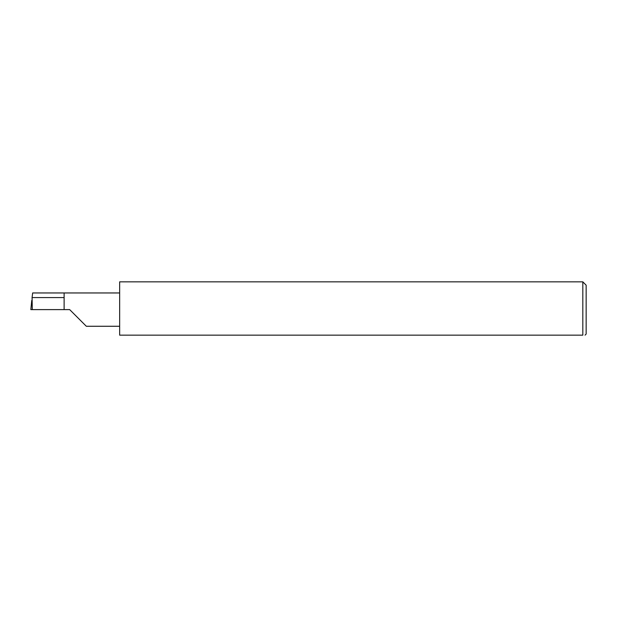 <?xml version="1.0" encoding="UTF-8"?>
<svg xmlns="http://www.w3.org/2000/svg" width="617" height="617" viewBox="0 0 617 617"><rect width="100%" height="100%" fill="white"/><g stroke="black" fill="none" stroke-linecap="round" stroke-linejoin="round"><path stroke-width="0.93" d="M64.114 297.571L32.084 297.571L32.647 292.959L64.114 292.959L64.114 309.611L69.675 309.611L86.318 326.262L69.675 309.611M585.039 335.154L586.15 334.044L586.15 285.177L582.818 281.846L582.818 335.154L119.652 335.154L119.652 281.846L582.818 281.846M32.084 297.571L32.285 309.611L30.85 309.611L31.752 300.448M64.114 309.611L32.285 309.611M582.818 335.154C585.741 335.154 585.741 335.154 582.818 335.154C585.741 335.154 585.741 335.154 582.818 335.154M31.722 300.764L30.85 309.611M64.114 292.959L119.652 292.959M86.318 326.262L119.652 326.262"/></g></svg>
